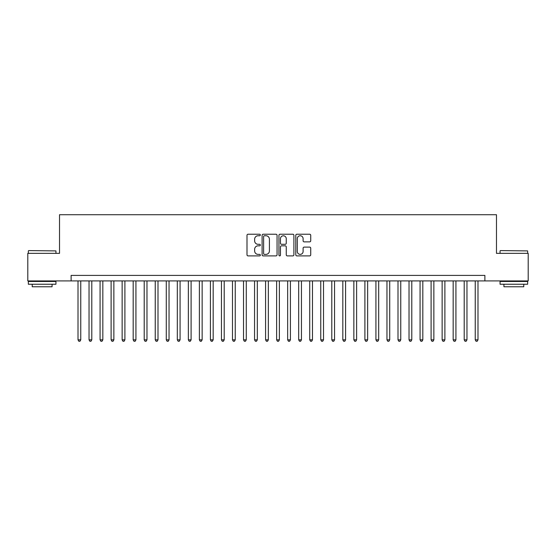 <?xml version="1.0" encoding="UTF-8"?>
<svg xmlns="http://www.w3.org/2000/svg" width="556" height="556" viewBox="0 0 556 556"><rect width="100%" height="100%" fill="white"/><g stroke="black" fill="none" stroke-linecap="round" stroke-linejoin="round"><path stroke-width="0.83" d="M260.347 234.993A0.758 0.758 0 0 0 259.589 234.229L248.08 234.229A1.084 1.084 0 0 0 246.996 235.313L246.996 254.808A1.084 1.084 0 0 0 248.08 255.892L259.589 255.892A0.758 0.758 0 0 0 260.347 255.135A0.758 0.758 0 0 0 259.589 254.377L258.095 254.377A3.468 3.468 0 0 1 254.634 250.909L254.634 249.29A3.468 3.468 0 0 1 258.095 245.821L259.589 245.821A0.758 0.758 0 0 0 260.347 245.064A0.758 0.758 0 0 0 259.589 244.306L258.095 244.306A3.468 3.468 0 0 1 254.634 240.838L254.634 239.212A3.468 3.468 0 0 1 258.095 235.751L259.589 235.751A0.758 0.758 0 0 0 260.347 234.993M309.65 241.867A1.084 1.084 0 0 0 310.734 240.783L310.734 235.313A1.084 1.084 0 0 0 309.65 234.229L296.869 234.229A1.084 1.084 0 0 0 295.792 235.313L295.792 254.808A1.084 1.084 0 0 0 296.869 255.892L309.65 255.892A1.084 1.084 0 0 0 310.734 254.808L310.734 248.205A1.084 1.084 0 0 0 309.65 247.121L304.181 247.121A1.084 1.084 0 0 0 303.103 248.205L303.103 251.479A2.898 2.898 0 0 1 300.205 254.377A2.898 2.898 0 0 1 297.307 251.479L297.307 238.649A2.898 2.898 0 0 1 300.205 235.751A2.898 2.898 0 0 1 303.103 238.649L303.103 240.783A1.084 1.084 0 0 0 304.181 241.867L309.65 241.867M71.112 280.926L27.8 280.926L27.8 253.341L59.52 253.341L59.52 214.72L496.48 214.72L496.48 253.341L528.2 253.341L528.2 280.926L484.888 280.926L484.888 275.408L71.112 275.408L71.112 280.926L484.888 280.926M277.055 235.313A1.084 1.084 0 0 0 275.971 234.229L263.19 234.229A1.084 1.084 0 0 0 262.105 235.313L262.105 254.808A1.084 1.084 0 0 0 263.19 255.892L275.971 255.892A1.084 1.084 0 0 0 277.055 254.808L277.055 235.313M280.029 234.229L292.81 234.229A1.084 1.084 0 0 1 293.895 235.313L293.895 254.808A1.084 1.084 0 0 1 292.81 255.892L287.341 255.892A1.084 1.084 0 0 1 286.257 254.808L286.257 246.906A1.084 1.084 0 0 0 285.172 245.821L281.544 245.821A1.084 1.084 0 0 0 280.467 246.906L280.467 255.135A0.758 0.758 0 0 1 279.703 255.892A0.758 0.758 0 0 1 278.945 255.135L278.945 235.313A1.084 1.084 0 0 1 280.029 234.229M264.378 235.751A0.758 0.758 0 0 0 263.62 236.508L263.62 253.619A0.758 0.758 0 0 0 264.378 254.377L265.949 254.377A3.468 3.468 0 0 0 269.417 250.909L269.417 239.212A3.468 3.468 0 0 0 265.949 235.751L264.378 235.751M286.257 238.698A2.898 2.898 0 0 0 283.358 235.8A2.898 2.898 0 0 0 280.467 238.698L280.467 243.222A1.084 1.084 0 0 0 281.544 244.306L285.172 244.306A1.084 1.084 0 0 0 286.257 243.222L286.257 238.698M78.007 280.926L78.007 339.848L80.766 339.848L80.766 280.926M80.766 339.848L79.939 341.28L78.834 341.28L78.007 339.848M28.683 250.582L55.941 250.909L28.683 250.582M42.145 284.234L28.349 284.234L28.349 281.475L55.941 281.475L55.941 284.234L42.145 284.234M52.076 284.234L52.076 286.771L32.213 286.771L32.213 284.234M500.393 250.582L527.651 250.909L500.393 250.582M513.855 284.234L500.059 284.234L500.059 281.475L527.651 281.475L527.651 284.234L513.855 284.234M523.787 284.234L523.787 286.771L503.924 286.771L503.924 284.234M89.036 280.926L89.036 339.848L91.796 339.848L91.796 280.926M91.796 339.848L90.969 341.28L89.87 341.28L89.036 339.848M100.073 280.926L100.073 339.848L102.832 339.848L102.832 280.926M102.832 339.848L102.005 341.28L100.9 341.28L100.073 339.848M111.11 280.926L111.11 339.848L113.869 339.848L113.869 280.926M113.869 339.848L113.042 341.28L111.937 341.28L111.11 339.848M122.139 280.926L122.139 339.848L124.898 339.848L124.898 280.926M124.898 339.848L124.071 341.28L122.966 341.28L122.139 339.848M133.176 280.926L133.176 339.848L135.935 339.848L135.935 280.926M135.935 339.848L135.108 341.28L134.003 341.28L133.176 339.848M144.212 280.926L144.212 339.848L146.972 339.848L146.972 280.926M146.972 339.848L146.145 341.28L145.04 341.28L144.212 339.848M155.242 280.926L155.242 339.848L158.001 339.848L158.001 280.926M158.001 339.848L157.174 341.28L156.069 341.28L155.242 339.848M166.279 280.926L166.279 339.848L169.038 339.848L169.038 280.926M169.038 339.848L168.211 341.28L167.106 341.28L166.279 339.848M177.315 280.926L177.315 339.848L180.075 339.848L180.075 280.926M180.075 339.848L179.247 341.28L178.142 341.28L177.315 339.848M188.345 280.926L188.345 339.848L191.104 339.848L191.104 280.926M191.104 339.848L190.277 341.28L189.172 341.28L188.345 339.848M199.382 280.926L199.382 339.848L202.141 339.848L202.141 280.926M202.141 339.848L201.314 341.28L200.209 341.28L199.382 339.848M210.418 280.926L210.418 339.848L213.177 339.848L213.177 280.926M213.177 339.848L212.343 341.28L211.245 341.28L210.418 339.848M221.448 280.926L221.448 339.848L224.207 339.848L224.207 280.926M224.207 339.848L223.38 341.28L222.275 341.28L221.448 339.848M232.484 280.926L232.484 339.848L235.244 339.848L235.244 280.926M235.244 339.848L234.417 341.28L233.311 341.28L232.484 339.848M243.521 280.926L243.521 339.848L246.28 339.848L246.28 280.926M246.28 339.848L245.446 341.28L244.348 341.28L243.521 339.848M254.551 280.926L254.551 339.848L257.31 339.848L257.31 280.926M257.31 339.848L256.483 341.28L255.378 341.28L254.551 339.848M265.587 280.926L265.587 339.848L268.346 339.848L268.346 280.926M268.346 339.848L267.519 341.28L266.414 341.28L265.587 339.848M276.624 280.926L276.624 339.848L279.376 339.848L279.376 280.926M279.376 339.848L278.549 341.28L277.451 341.28L276.624 339.848M287.654 280.926L287.654 339.848L290.413 339.848L290.413 280.926M290.413 339.848L289.586 341.28L288.481 341.28L287.654 339.848M298.69 280.926L298.69 339.848L301.449 339.848L301.449 280.926M301.449 339.848L300.622 341.28L299.517 341.28L298.69 339.848M309.72 280.926L309.72 339.848L312.479 339.848L312.479 280.926M312.479 339.848L311.652 341.28L310.554 341.28L309.72 339.848M320.756 280.926L320.756 339.848L323.516 339.848L323.516 280.926M323.516 339.848L322.688 341.28L321.583 341.28L320.756 339.848M331.793 280.926L331.793 339.848L334.552 339.848L334.552 280.926M334.552 339.848L333.725 341.28L332.62 341.28L331.793 339.848M342.823 280.926L342.823 339.848L345.582 339.848L345.582 280.926M345.582 339.848L344.755 341.28L343.657 341.28L342.823 339.848M353.859 280.926L353.859 339.848L356.618 339.848L356.618 280.926M356.618 339.848L355.791 341.28L354.686 341.28L353.859 339.848M364.896 280.926L364.896 339.848L367.655 339.848L367.655 280.926M367.655 339.848L366.828 341.28L365.723 341.28L364.896 339.848M375.925 280.926L375.925 339.848L378.685 339.848L378.685 280.926M378.685 339.848L377.858 341.28L376.753 341.28L375.925 339.848M386.962 280.926L386.962 339.848L389.721 339.848L389.721 280.926M389.721 339.848L388.894 341.28L387.789 341.28L386.962 339.848M397.999 280.926L397.999 339.848L400.758 339.848L400.758 280.926M400.758 339.848L399.931 341.28L398.826 341.28L397.999 339.848M409.028 280.926L409.028 339.848L411.787 339.848L411.787 280.926M411.787 339.848L410.96 341.28L409.855 341.28L409.028 339.848M420.065 280.926L420.065 339.848L422.824 339.848L422.824 280.926M422.824 339.848L421.997 341.28L420.892 341.28L420.065 339.848M431.102 280.926L431.102 339.848L433.861 339.848L433.861 280.926M433.861 339.848L433.034 341.28L431.929 341.28L431.102 339.848M442.131 280.926L442.131 339.848L444.89 339.848L444.89 280.926M444.89 339.848L444.063 341.28L442.958 341.28L442.131 339.848M453.168 280.926L453.168 339.848L455.927 339.848L455.927 280.926M455.927 339.848L455.1 341.28L453.995 341.28L453.168 339.848M464.204 280.926L464.204 339.848L466.964 339.848L466.964 280.926M466.964 339.848L466.13 341.28L465.031 341.28L464.204 339.848M475.234 280.926L475.234 339.848L477.993 339.848L477.993 280.926M477.993 339.848L477.166 341.28L476.061 341.28L475.234 339.848M28.349 253.341L28.349 250.909M34.639 281.475L34.639 280.926M49.651 281.475L49.651 280.926M55.941 253.341L55.941 250.909M500.059 253.341L500.059 250.909M506.349 281.475L506.349 280.926M521.361 281.475L521.361 280.926M527.651 253.341L527.651 250.909"/></g></svg>
